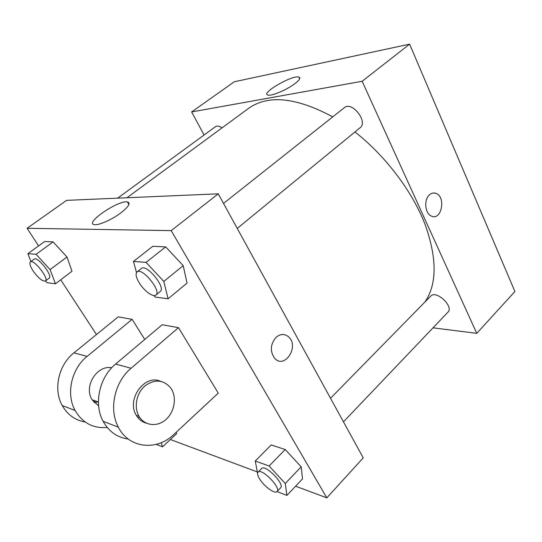 <?xml version="1.0" encoding="UTF-8"?>
<svg xmlns="http://www.w3.org/2000/svg" width="542" height="542" viewBox="0 0 542 542"><rect width="100%" height="100%" fill="white"/><g stroke="black" fill="none" stroke-linecap="round" stroke-linejoin="round"><path stroke-width="0.81" d="M204.097 134.999L191.631 111.95L234.327 81.761L409.617 44.153L514.9 291.501L476.764 333.337L433.024 327.835M117.648 198.155L215.513 126.659C217.125 125.615 219.293 126.022 222.024 127.878M343.465 421.839L447.929 312.192C454.162 306.515 436.114 289.692 430.734 296.108L330.525 398.268M191.631 111.95L362.151 81.273L476.764 333.337M223.514 203.419L344.38 107.655C351.934 100.805 368.424 121.821 360.139 127.702L237.24 228.406M126.957 197.755L248.534 108.393C268.094 94.45 296.169 97.282 332.754 116.869M354.956 131.95C385.355 155.757 411.967 190.919 424.874 223.866C437.204 258.188 437.177 284.293 424.793 302.165M294.706 83.807C286.684 89.918 271.352 96.334 267.944 95.067C260.113 93.481 292.504 74.674 298.886 77.066C300.905 77.872 299.509 80.121 294.706 83.807M362.151 81.273L409.617 44.153M429.44 194.849C431.425 193.074 433.553 192.566 435.809 193.325C446.202 196.536 441.723 220.838 431.574 216.136C425.036 213.914 423.593 199.747 429.44 194.849M431.567 216.136C441.723 220.838 446.202 196.536 435.809 193.325L433.654 192.979M38.597 245.905L27.1 228.29L66.598 200.357L218.243 193.819L363.255 457.868L326.812 497.847L295.586 486.201M30.941 261.501L27.859 253.683L36.063 254.286L50.094 269.598L55.44 283.798L47.005 282.673L45.433 280.959M45.392 280.993L49.126 278.188C53.224 275.959 37.52 255.926 34.166 259.144L30.386 261.908C29.221 263.236 30.135 266.257 33.137 270.973C38.387 278.168 42.466 281.508 45.392 280.993C49.444 278.798 33.685 258.724 30.386 261.908M50.094 269.598L66.998 257.003L72.005 271.251L55.44 283.798M27.859 253.683L44.668 241.515L53.089 241.888L66.998 257.003L72.005 271.251M36.063 254.286L53.089 241.888L66.998 257.003M136.523 272.524L133.454 261.44L146.089 262.369L163.799 281.44L168.095 298.791L155.202 297.077L153.759 295.519M155.927 295.031L160.222 291.515C166.258 287.653 146.475 263.439 141.387 268.493L137.024 271.942C135.31 273.785 136.022 277.389 139.172 282.755C143.928 290.756 153.23 297.626 155.927 295.031C161.902 291.217 142.051 266.935 137.024 271.942M163.799 281.44L183.196 265.648L187.037 283.087L168.095 298.791M133.454 261.44L152.783 246.305L165.683 246.881L183.196 265.648L187.037 283.087M146.089 262.369L165.683 246.881L183.196 265.648M161.218 442.692L162.498 446.832L156.218 444.379M176.624 433.661L176.225 432.252L176.624 433.661L162.498 446.832M257.579 473.288L255.255 461.032L269.123 465.991L285.268 483.518L286.901 495.422L277.037 491.567M277.057 491.547L280.6 487.827C285.045 484.175 265.085 463.891 261.63 468.505L258.053 472.157C257.091 473.329 257.592 475.564 259.557 478.843C263.927 486.289 274.93 494.345 277.057 491.547C281.454 487.942 261.461 467.583 258.053 472.157M285.268 483.518L301.183 466.804L302.511 478.857L286.901 495.422M255.255 461.032L271.19 444.955L285.207 449.528L301.183 466.804L302.511 478.857M269.123 465.991L285.207 449.528L301.183 466.804M96.456 334.55L60.718 279.801M120.656 213.026C111.889 219.645 98.732 225.472 94.498 224.666C83.719 223.589 118.393 199.842 127.424 201.936C130.927 203.047 128.671 206.739 120.656 213.026M27.1 228.29L171.191 230.621L218.243 193.819L363.255 457.868M66.598 200.357L218.243 193.819M276.068 337.307C280.451 333.696 284.652 333.567 288.662 336.914C299.577 346.44 284.679 369.59 274.672 358.316C269.821 351.318 270.282 344.312 276.068 337.307C280.451 333.696 284.652 333.567 288.656 336.914L288.656 336.914C299.577 346.44 284.679 369.59 274.665 358.316M171.191 230.621L326.812 497.847M257.179 471.879L170.351 439.508M271.19 444.955L285.207 449.528M152.783 246.305L165.683 246.881M44.668 241.515L53.089 241.888M178.487 327.666L131.096 368.248C114.599 381.805 108.556 409.346 118.366 427.198C128.888 448.451 156.787 451.229 173.86 434.454L218.277 393.126L178.487 327.666L162.18 324.739L115.588 364.075C99.389 377.205 93.481 403.925 103.129 421.31C108.908 431.642 117.268 437.55 128.217 439.027M144.761 339.448L132.113 319.346L118.224 316.853L73.942 352.862C58.583 364.847 53.041 389.386 62.215 405.518C67.52 414.799 75.182 420.301 85.202 422.015M111.713 367.761C96.93 364.725 83.326 386.642 92.167 399.827L98.624 405.931M132.113 319.346L87.079 356.399L73.942 352.862M107.208 427.462C93.251 428.647 82.553 422.99 75.114 410.497C65.785 393.973 71.442 368.743 87.079 356.399M137.993 417.74L139.667 417.326M94.376 402.726L98.021 401.886M93.515 401.744L95.839 401.114M160.371 381.222C144.511 373.966 126.049 399.644 136.354 415.382C138.799 419.427 142.16 422.035 146.428 423.194M171.265 388.77C176.997 397.713 174.463 412.157 165.818 419.63C157.268 427.245 144.531 425.856 139.037 416.324C133.718 407.401 136.367 393.377 144.7 386.114C154.572 378.919 163.21 379.481 170.615 387.808L171.265 388.77M131.096 368.248L115.588 364.075M298.886 77.066L299.692 78.725M127.424 201.936L128.928 204.463M92.167 399.827L98.414 402.022M139.037 416.324L136.354 415.382M75.114 410.497L62.215 405.518M118.366 427.198L103.129 421.31"/></g></svg>
